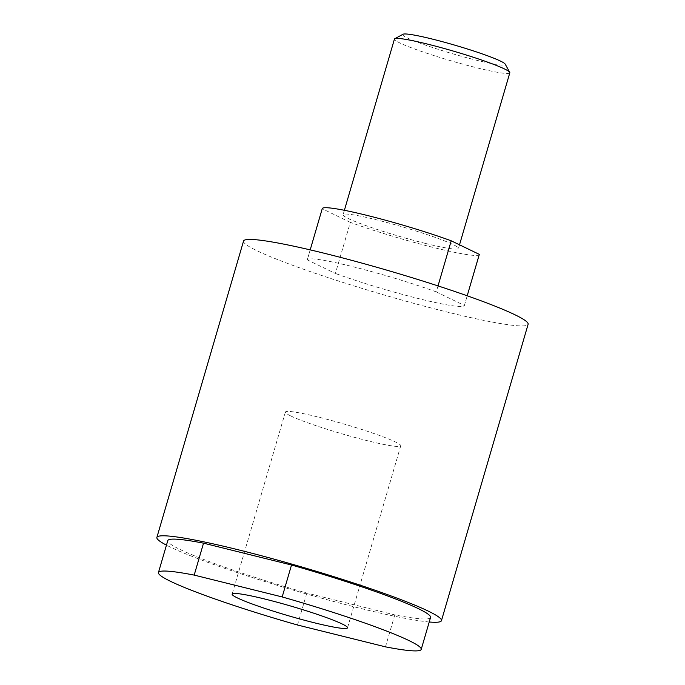 <?xml version="1.0" encoding="UTF-8"?>
<svg xmlns="http://www.w3.org/2000/svg" width="685" height="685" viewBox="0 0 685 685"><rect width="100%" height="100%" fill="white"/><g stroke="black" fill="none" stroke-linecap="round" stroke-linejoin="round"><path stroke-width="0.51" stroke-dasharray="3.42 2.57" d="M403.011 34.25A53.421 4.427 -163.7 0 0 424.169 44.636A53.421 4.427 -163.7 0 0 475.69 60.023A53.421 4.427 -163.7 0 0 505.205 64.133M509.82 72.798A60.1 4.983 16.3 0 1 476.537 67.721A60.1 4.983 16.3 0 1 394.449 39.062M350.335 222.36L322.241 208.779L307.3 259.88L335.393 273.452L350.335 222.36A81.798 6.781 -163.7 0 0 433.982 247.619A81.798 6.781 -163.7 0 0 479.286 254.537M464.344 305.63L467.221 295.792L464.37 305.467A81.798 6.781 -163.7 0 1 464.344 305.63A81.798 6.781 -163.7 0 1 419.04 298.72A81.798 6.781 -163.7 0 1 335.393 273.452M243.543 241.069A148.243 12.296 -163.7 0 0 446.021 311.752A148.243 12.296 -163.7 0 0 520.746 325.914A148.243 12.296 -163.7 0 0 528.118 324.279M429.23 621.989A148.243 12.296 16.3 0 1 359.351 608.109A148.243 12.296 16.3 0 1 166.455 545.149M430.557 617.459A136.889 11.354 16.3 0 1 394.808 614.907L306.82 593.064A136.889 11.354 16.3 0 1 180.069 549.473A136.889 11.354 16.3 0 1 167.782 540.619M306.82 593.064L297.478 625.003M438.023 285.91L436.268 291.896A81.798 6.781 -163.7 0 0 352.621 266.636A81.798 6.781 -163.7 0 0 307.317 259.718A81.798 6.781 -163.7 0 0 307.3 259.88M425.171 243.363A60.1 4.983 -163.7 0 0 458.453 248.45A60.1 4.983 -163.7 0 0 376.373 219.791A60.1 4.983 -163.7 0 0 343.091 214.713A60.1 4.983 -163.7 0 0 425.171 243.363M290.774 415.958A60.1 4.983 -163.7 0 0 354.873 437.45A60.1 4.983 -163.7 0 0 400.742 445.807A60.1 4.983 -163.7 0 0 395.348 441.919A60.1 4.983 -163.7 0 0 331.249 420.427A60.1 4.983 -163.7 0 0 285.38 412.07A60.1 4.983 -163.7 0 0 290.774 415.958M436.268 291.896L464.37 305.467M394.808 614.907L385.475 646.846M459.515 244.81L458.453 248.45M400.742 445.807L347.509 627.837M285.38 412.07L232.147 594.109M344.384 210.295L343.091 214.713M310.194 249.871L307.317 259.718"/><path stroke-width="1.03" d="M509.734 72.345L505.205 64.133A53.421 4.427 -163.7 0 0 432.312 39.071A53.421 4.427 -163.7 0 0 403.011 34.25L394.765 38.728A60.1 4.983 16.3 0 1 427.74 44.148A60.1 4.983 16.3 0 1 509.734 72.345A60.1 4.983 16.3 0 1 509.82 72.798L459.515 244.81M344.384 210.295L394.449 39.062A60.1 4.983 16.3 0 1 394.765 38.728M479.286 254.537A81.798 6.781 -163.7 0 0 479.312 254.375L467.196 295.783L479.286 254.537M441.457 620.644L528.118 324.279A148.243 12.296 -163.7 0 0 325.649 253.604A148.243 12.296 -163.7 0 0 243.543 241.069L156.882 537.434A148.243 12.296 16.3 0 1 238.979 549.961A148.243 12.296 16.3 0 1 441.457 620.644A148.243 12.296 16.3 0 1 429.23 621.989M158.44 572.549L167.782 540.619A136.889 11.354 16.3 0 1 203.531 543.171L291.519 565.014A136.889 11.354 16.3 0 1 418.27 608.605A136.889 11.354 16.3 0 1 430.557 617.459L421.215 649.397A136.889 11.354 16.3 0 1 385.475 646.846L297.478 625.003A136.889 11.354 16.3 0 1 170.728 581.411A136.889 11.354 16.3 0 1 158.44 572.549A136.889 11.354 16.3 0 1 194.189 575.1L282.177 596.943A136.889 11.354 16.3 0 1 408.928 640.543A136.889 11.354 16.3 0 1 421.215 649.397M291.519 565.014L282.177 596.943M438.023 285.91L451.209 240.803A81.798 6.781 -163.7 0 0 367.562 215.535A81.798 6.781 -163.7 0 0 322.258 208.617L310.194 249.871M237.541 597.996A60.1 4.983 -163.7 0 0 301.64 619.48A60.1 4.983 -163.7 0 0 347.509 627.837A60.1 4.983 -163.7 0 0 342.115 623.949A60.1 4.983 -163.7 0 0 278.016 602.466A60.1 4.983 -163.7 0 0 232.147 594.109A60.1 4.983 -163.7 0 0 237.541 597.996M451.209 240.803L479.312 254.375M203.531 543.171L194.189 575.1M166.455 545.149A148.243 12.296 16.3 0 1 156.882 537.434"/></g></svg>
